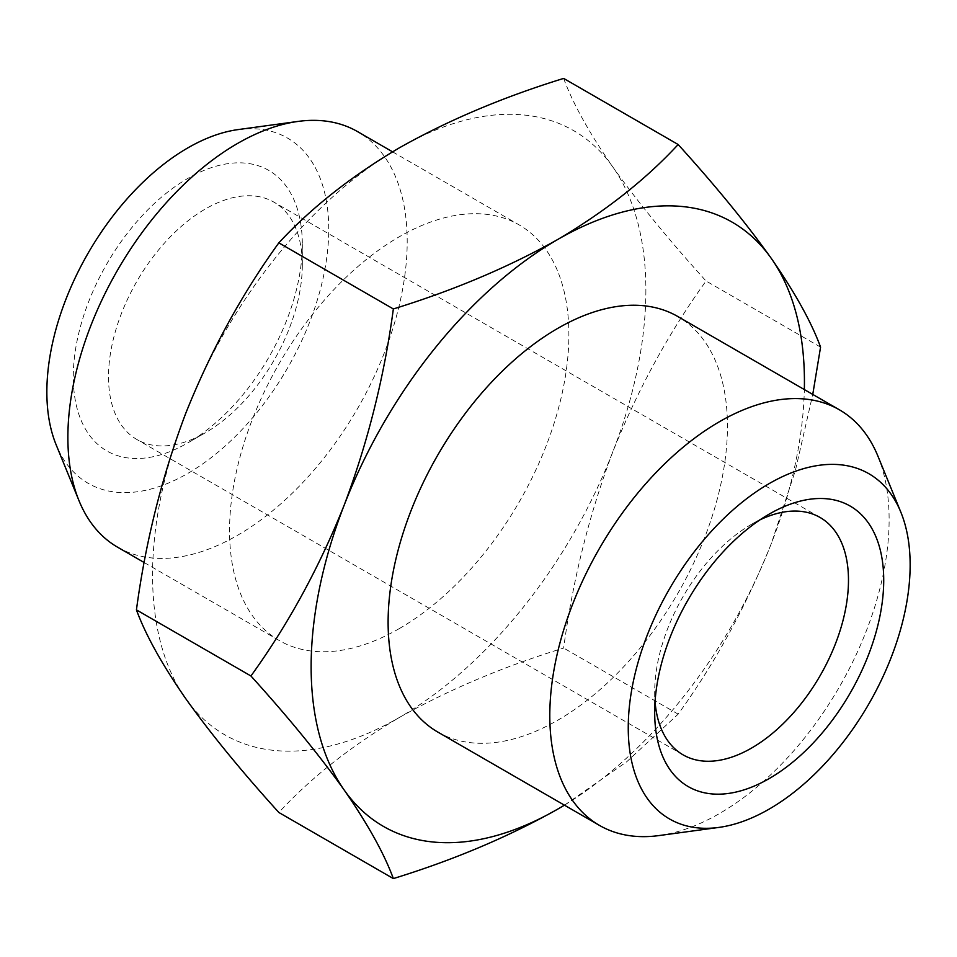 <?xml version="1.0" encoding="UTF-8"?>
<svg xmlns="http://www.w3.org/2000/svg" width="957" height="957" viewBox="0 0 957 957"><rect width="100%" height="100%" fill="white"/><g stroke="black" fill="none" stroke-linecap="round" stroke-linejoin="round"><path stroke-width="0.72" stroke-dasharray="4.79 3.59" d="M205.42 432.731L187.799 442.9A161.948 93.499 120 0 0 302.316 244.549A161.948 93.499 120 0 0 187.799 178.433A161.948 93.499 120 0 0 73.282 376.783A161.948 93.499 120 0 0 187.799 442.9L205.42 432.731A137.042 79.12 -60 0 1 136.899 439.514A137.042 79.12 -60 0 1 115.893 329.71A137.042 79.12 -60 0 1 205.42 208.949A137.042 79.12 -60 0 1 273.941 202.154A137.042 79.12 -60 0 1 302.316 264.898A137.042 79.12 -60 0 1 205.42 432.731M760.025 519.818A137.042 79.12 120 0 0 751.58 524.269L769.201 514.1L751.58 524.269A137.042 79.12 120 0 0 654.684 692.102A137.042 79.12 120 0 0 655.055 701.637M238.09 129.59A199.331 115.079 -60 0 1 326.409 260.172A199.331 115.079 -60 0 1 187.799 473.416A199.331 115.079 -60 0 1 56.128 444.754M117.567 547.177A239.944 138.526 120 0 0 237.539 535.298A239.944 138.526 120 0 0 394.284 323.861A239.944 138.526 120 0 0 357.511 131.588M877.952 456.202A239.944 138.526 -60 0 1 719.461 813.534A239.944 138.526 -60 0 1 658.918 835.581M437.816 732.069A239.944 138.526 120 0 0 557.787 720.19A239.944 138.526 120 0 0 714.532 508.741A239.944 138.526 120 0 0 677.747 316.48M399.213 628.641A239.944 138.526 -60 0 1 279.253 640.52A239.944 138.526 -60 0 1 242.468 448.259A239.944 138.526 -60 0 1 399.213 236.81A239.944 138.526 -60 0 1 519.184 224.931A239.944 138.526 -60 0 1 555.969 417.204A239.944 138.526 -60 0 1 399.213 628.641M645.879 290.318A348.827 201.389 -60 0 1 612.827 451.812A348.827 201.389 -60 0 1 399.213 717.547A348.827 201.389 -60 0 1 185.61 698.466A348.827 201.389 -60 0 1 185.61 413.651A348.827 201.389 -60 0 1 399.213 147.916A348.827 201.389 -60 0 1 612.827 166.996A348.827 201.389 -60 0 1 645.879 290.318M563.649 78.414C572.764 103.296 589.153 132.82 612.827 166.996C637.673 201.843 668.752 239.848 706.063 281.011C668.752 332.701 637.673 389.631 612.827 451.812C589.153 514.663 572.764 580.074 563.649 648.045C503.131 666.706 448.319 689.877 399.213 717.547C351.291 745.886 311.169 777.539 278.846 812.481M564.415 805.16A348.827 201.389 120 0 0 771.39 543.349A348.827 201.389 120 0 0 804.347 389.571M564.451 805.184L626.572 761.892L678.154 714.149C715.465 662.471 746.544 605.53 771.39 543.349L795.494 470.09L812.756 394.428M820.568 347.116L706.063 281.011M678.154 714.149L563.649 648.045M302.316 264.898L302.316 244.549M820.101 517.486L273.941 202.154M144.244 562.572L279.253 640.52M392.549 151.816L519.184 224.931M683.059 754.846L136.899 439.514M654.684 692.102L654.684 712.451"/><path stroke-width="1.44" d="M769.201 514.1L769.201 514.1A161.948 93.499 -60 0 1 883.718 580.217A161.948 93.499 -60 0 1 769.201 778.567A161.948 93.499 -60 0 1 654.684 712.451A161.948 93.499 -60 0 1 769.201 514.1L769.201 514.1M655.055 701.637A137.042 79.12 120 0 0 683.059 754.846A137.042 79.12 120 0 0 751.58 748.051A137.042 79.12 120 0 0 841.107 627.29A137.042 79.12 120 0 0 820.101 517.486A137.042 79.12 120 0 0 760.025 519.818M79.048 500.798L56.128 444.754A199.331 115.079 -60 0 1 187.799 147.916A199.331 115.079 -60 0 1 238.09 129.59L298.082 121.419A239.944 138.526 120 0 0 237.539 143.466A239.944 138.526 120 0 0 79.048 500.798A239.944 138.526 120 0 0 117.567 547.177L144.244 562.572M769.201 483.584A199.331 115.079 120 0 0 630.591 696.828A199.331 115.079 120 0 0 718.91 827.41A199.331 115.079 120 0 0 769.201 809.084A199.331 115.079 120 0 0 900.872 512.246A199.331 115.079 120 0 0 769.201 483.584M718.91 827.41L658.918 835.581A239.944 138.526 -60 0 1 599.489 825.413A239.944 138.526 -60 0 1 562.716 633.139A239.944 138.526 -60 0 1 719.461 421.702A239.944 138.526 -60 0 1 839.433 409.823A239.944 138.526 -60 0 1 877.952 456.202L900.872 512.246M839.433 409.823L677.747 316.48A239.944 138.526 120 0 0 557.787 328.359A239.944 138.526 120 0 0 401.031 539.796A239.944 138.526 120 0 0 437.816 732.069L599.489 825.413M804.347 389.571A348.827 201.389 120 0 0 771.39 258.534A348.827 201.389 120 0 0 557.787 239.453A348.827 201.389 120 0 0 344.173 505.188A348.827 201.389 120 0 0 344.173 790.004A348.827 201.389 120 0 0 557.787 809.084A348.827 201.389 120 0 0 564.415 805.16M812.756 394.428L820.568 347.116C811.452 322.234 795.064 292.71 771.39 258.534C746.544 223.687 715.465 185.682 678.154 144.519C645.831 179.461 605.709 211.114 557.787 239.453C508.681 267.123 453.869 290.294 393.351 308.955C384.236 376.926 367.847 442.337 344.173 505.188C319.327 567.369 288.248 624.299 250.937 675.989C288.248 717.152 319.327 755.157 344.173 790.004C367.847 824.18 384.236 853.704 393.351 878.586C453.869 859.924 508.681 836.753 557.787 809.084L564.451 805.184M393.351 878.586L278.846 812.481C241.535 771.318 210.456 733.313 185.61 698.466C161.936 664.29 145.548 634.766 136.432 609.884C145.548 541.913 161.936 476.502 185.61 413.651C210.456 351.47 241.535 294.529 278.846 242.851C311.169 207.908 351.291 176.255 399.213 147.916C448.319 120.247 503.131 97.076 563.649 78.414L678.154 144.519M278.846 242.851L393.351 308.955M250.937 675.989L136.432 609.884M392.549 151.816L357.511 131.588A239.944 138.526 120 0 0 298.082 121.419"/></g></svg>
